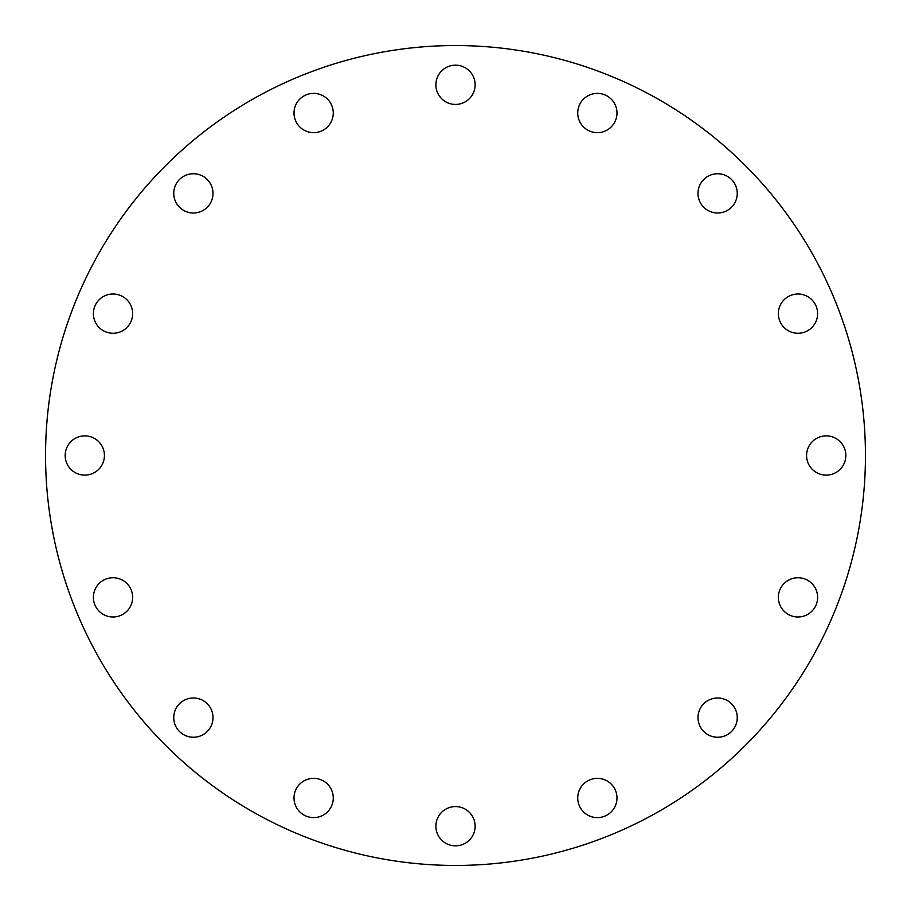 <?xml version="1.0" encoding="UTF-8"?>
<svg xmlns="http://www.w3.org/2000/svg" width="911" height="911" viewBox="0 0 911 911"><rect width="100%" height="100%" fill="white"/><g stroke="black" fill="none" stroke-linecap="round" stroke-linejoin="round"><path stroke-width="1.37" d="M193.371 697.997A19.621 19.621 0 0 0 173.75 717.629A19.621 19.621 0 0 0 193.371 737.25A19.621 19.621 0 0 0 213.003 717.629A19.621 19.621 0 0 0 193.371 697.997M313.635 778.358A19.621 19.621 0 0 0 294.014 797.979A19.621 19.621 0 0 0 313.635 817.611A19.621 19.621 0 0 0 333.267 797.979A19.621 19.621 0 0 0 313.635 778.358M475.121 826.197A19.621 19.621 0 0 0 455.5 806.577A19.621 19.621 0 0 0 435.879 826.197A19.621 19.621 0 0 0 455.5 845.829A19.621 19.621 0 0 0 475.121 826.197M616.986 797.979A19.621 19.621 0 0 0 597.365 778.358A19.621 19.621 0 0 0 577.733 797.979A19.621 19.621 0 0 0 597.365 817.611A19.621 19.621 0 0 0 616.986 797.979M737.25 717.629A19.621 19.621 0 0 0 717.629 697.997A19.621 19.621 0 0 0 697.997 717.629A19.621 19.621 0 0 0 717.629 737.25A19.621 19.621 0 0 0 737.25 717.629M817.611 597.365A19.621 19.621 0 0 0 797.979 577.733A19.621 19.621 0 0 0 778.358 597.365A19.621 19.621 0 0 0 797.979 616.986A19.621 19.621 0 0 0 817.611 597.365M845.829 455.5A19.621 19.621 0 0 0 826.197 435.879A19.621 19.621 0 0 0 806.577 455.5A19.621 19.621 0 0 0 826.197 475.121A19.621 19.621 0 0 0 845.829 455.5M817.611 313.635A19.621 19.621 0 0 0 797.979 294.014A19.621 19.621 0 0 0 778.358 313.635A19.621 19.621 0 0 0 797.979 333.267A19.621 19.621 0 0 0 817.611 313.635M737.25 193.371A19.621 19.621 0 0 0 717.629 173.75A19.621 19.621 0 0 0 697.997 193.371A19.621 19.621 0 0 0 717.629 213.003A19.621 19.621 0 0 0 737.25 193.371M616.986 113.021A19.621 19.621 0 0 0 597.365 93.389A19.621 19.621 0 0 0 577.733 113.021A19.621 19.621 0 0 0 597.365 132.642A19.621 19.621 0 0 0 616.986 113.021M455.5 65.171A19.621 19.621 0 0 0 435.879 84.803A19.621 19.621 0 0 0 455.5 104.423A19.621 19.621 0 0 0 475.121 84.803A19.621 19.621 0 0 0 455.5 65.171M313.635 93.389A19.621 19.621 0 0 0 294.014 113.021A19.621 19.621 0 0 0 313.635 132.642A19.621 19.621 0 0 0 333.267 113.021A19.621 19.621 0 0 0 313.635 93.389M193.371 173.75A19.621 19.621 0 0 0 173.75 193.371A19.621 19.621 0 0 0 193.371 213.003A19.621 19.621 0 0 0 213.003 193.371A19.621 19.621 0 0 0 193.371 173.75M113.021 294.014A19.621 19.621 0 0 0 93.389 313.635A19.621 19.621 0 0 0 113.021 333.267A19.621 19.621 0 0 0 132.642 313.635A19.621 19.621 0 0 0 113.021 294.014M113.021 577.733A19.621 19.621 0 0 0 93.389 597.365A19.621 19.621 0 0 0 113.021 616.986A19.621 19.621 0 0 0 132.642 597.365A19.621 19.621 0 0 0 113.021 577.733M104.423 455.5A19.621 19.621 0 0 0 84.803 435.879A19.621 19.621 0 0 0 65.171 455.5A19.621 19.621 0 0 0 84.803 475.121A19.621 19.621 0 0 0 104.423 455.5M865.45 455.5A409.95 409.95 0 0 1 455.5 865.45A409.95 409.95 0 0 1 45.55 455.5A409.95 409.95 0 0 1 455.5 45.55A409.95 409.95 0 0 1 865.45 455.5"/></g></svg>
